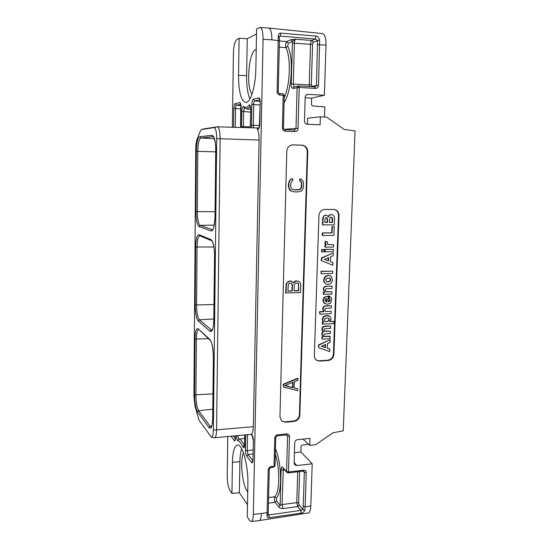 <?xml version="1.0" encoding="UTF-8"?>
<svg xmlns="http://www.w3.org/2000/svg" width="549" height="549" viewBox="0 0 549 549"><rect width="100%" height="100%" fill="white"/><g stroke="black" fill="none" stroke-linecap="round" stroke-linejoin="round"><path stroke-width="0.82" d="M241.622 448.801C240.586 451.999 240.016 456.281 239.906 461.64L239.371 492.734L231.939 493.441L232.426 462.388C232.728 451.676 234.409 445.905 237.477 445.054C242.287 443.818 248.429 465.744 247.894 483.786L247.263 516.856L249.527 520.315L251.195 521.543C252.375 521.564 253.089 519.203 253.329 514.454L263.067 39.308C262.998 31.753 261.948 27.8 259.924 27.45L256.616 29.008L255.848 68.906C255.621 86.756 250.433 103.123 245.712 102.491C241.011 100.886 238.609 91.807 238.52 75.261L246.604 75.741C246.501 85.919 247.613 93.646 249.946 98.916M284.231 97.681C290.119 85.486 291.169 57.775 285.926 47.633C285.329 45.045 285.604 43.014 286.75 41.539L290.997 39.672L292.459 41.456L291.245 83.976C291.011 86.09 291.533 87.586 292.809 88.464L299.219 87.469L298.073 128.445C297.867 130.408 296.837 131.458 294.978 131.609L285.37 131.245C283.545 131.012 282.563 129.873 282.412 127.828L283.215 95.272L280.141 95.101C278.144 94.675 277.142 93.502 277.135 91.58L278.254 36.557C278.46 33.963 279.324 32.844 280.855 33.187L315.963 36.097C317.281 35.843 318.509 37.092 319.662 39.844L318.55 85.28C318.338 87.264 317.308 88.307 315.462 88.416L299.219 87.469L298.745 85.946L297.133 87.524L296.007 128.445L284.121 129.358M322.16 33.564L322.352 33.571C324.768 34.017 325.989 37.881 326.017 45.148L324.363 95.272L308.277 94.387L306.706 94.764M303.563 470.205L303.213 471.145L303.947 471.337L304.324 472.284L303.254 506.384L305.155 506.837L304.75 510.474C303.796 512.244 302.616 513.13 301.202 513.13L269.23 517.707C267.782 518.03 267.034 517.35 267.006 515.662L268.241 469.786C268.564 467.885 269.538 466.822 271.179 466.588L274.033 466.259L274.733 438.006C275.056 436.091 276.03 435.028 277.67 434.815L286.722 433.909C288.561 433.998 289.481 434.863 289.474 436.51L288.486 471.982L303.563 470.205C305.354 470.267 306.253 471.097 306.239 472.696L305.155 506.837L310.809 505.979L312.203 463.795L296.837 465.566L294.813 464.893L294.12 463.047L294.71 442.81C294.895 441.019 295.863 439.969 297.606 439.653L309.979 438.37L309.753 445.349L315.593 444.724L332.907 432.825L343.242 430.835L355.066 130.923L344.196 129.427L326.593 117.109L320.376 116.827L320.122 124.801L307.385 124.273C305.539 124.04 304.578 122.907 304.489 120.869L305.175 97.53C305.368 95.78 306.157 94.744 307.557 94.428L308.277 94.387M286.791 151.229L279.949 416.945L281.685 421.062L285.514 422.236L294.038 421.433C297.469 420.754 299.411 418.647 299.85 415.106L307.756 151.833C307.515 147.901 305.594 145.677 301.991 145.169L292.603 144.881C289.138 145.361 287.202 147.475 286.791 151.229M328.158 360.528C331.534 359.952 333.449 357.873 333.916 354.304L339.014 215.647C338.898 212.257 337.319 210.198 334.286 209.478L324.926 209.402C321.412 209.773 319.422 211.859 318.942 215.661L314.371 355.58C314.364 357.728 315.195 359.334 316.855 360.412L319.793 361.098L328.158 360.528L327.678 360.226C331.054 359.643 332.969 357.571 333.428 354.009L338.513 215.558C338.417 212.326 336.949 210.294 334.101 209.45M274.733 438.006L275.749 437.546L275.042 465.744L274.033 466.259L273.711 467.226L275.049 465.703M288.15 472.929L288.486 471.982L286.571 471.564L286.935 472.497L288.15 472.929L303.206 471.152L304.324 472.284L306.239 472.696M304.75 510.474L302.89 509.561L300.852 510.378L297.743 506.597L296.789 502.623L297.709 471.797M253.329 514.454L261.358 513.507C261.2 517.837 260.473 520.198 259.183 520.582M310.809 505.979C310.487 510.57 309.615 512.903 308.202 512.965L259.217 520.576M312.203 463.795L300.859 451.971L301.03 446.364L302.094 445.157L308.538 444.223M324.493 117.012L324.83 106.925L312.498 105.916L311.441 104.605L311.64 98.127L305.169 97.763M324.363 95.272L311.64 98.127M231.939 493.441L229.997 490.477C228.199 487.176 227.272 482.296 227.224 475.832L227.794 436.551M232.33 127.251L233.414 53.377C233.682 45.828 234.842 41.189 236.9 39.446L239.103 38.279L238.52 75.261M246.604 75.741L247.249 38.725L256.52 34.011M239.371 492.734L247.496 504.716M243.468 453.042C239.831 459.829 242.191 484.643 247.18 491.142L247.743 491.856M256.218 49.561L255.587 49.746C248.67 52.038 245.979 87.415 252.005 94.202M235.418 439.104L234.341 440.518C234.821 441.581 235.233 440.737 235.576 437.978L235.61 435.851M240.682 104.241L236.427 105.243L235.116 103.679C234.608 103.315 234.183 104.907 233.826 108.455L233.551 127.286M240.984 106.911L240.984 106.849C241.155 104.873 240.75 103.432 239.776 102.539L235.116 103.679M250.468 106.959L246.673 108.928L244.147 107.837L243.564 106.499C242.411 106.774 241.828 108.379 241.814 111.33L241.574 127.519M250.461 125.44L250.756 109.498C250.488 105.532 249.919 104.118 249.061 105.271C247.153 107.48 245.321 107.892 243.564 106.499M250.234 127.773L250.756 109.498M251.62 127.814L251.833 104.413C251.964 101.448 252.471 99.712 253.35 99.211L254.757 100.913L259.862 99.705M253.35 99.211L258.812 97.873C259.725 97.935 260.192 99.486 260.219 102.526L259.252 127.745M260.219 102.526L259.787 124.101C259.636 127.142 259.101 128.857 258.188 129.255L259.039 127.828M258.188 129.255L257.406 129.344C258.579 131.698 259.142 135.26 259.101 140.022L253.336 426.703C253.206 430.876 252.554 433.415 251.394 434.314L214.611 437.738C215.791 437.381 216.45 434.835 216.574 430.093L220.135 138.739C220.046 131.499 219.099 127.519 217.308 126.805L204.386 128.789M252.842 460.879L251.566 462.436C252.121 463.637 252.609 462.773 253.014 459.849L253.391 441.094C253.576 439.433 253.151 437.45 252.108 435.144L251.394 434.314M247.496 434.787L247.194 450.736L245.43 450.345C245.259 451.916 245.664 453.858 246.645 456.171L251.566 462.436M238.149 435.625C238.293 437.944 238.623 439.125 239.138 439.159C240.874 439.646 242.624 441.815 244.387 445.664L242.926 446.989C244.031 448.361 244.593 447.696 244.614 444.992L244.792 435.028M236.482 435.776C236.804 439.015 237.292 440.669 237.93 440.73C239.59 441.211 241.251 443.297 242.926 446.989M247.249 38.725L239.103 38.279M277.135 91.58L278.226 91.745L279.441 40.736L271.885 39.837C271.879 32.714 270.815 28.781 268.715 28.04L268.66 28.033M278.254 36.557L279.352 37.106M279.441 40.756L279.359 37.174M279.352 37.119L279.626 36.22L280.326 36.097L315.394 39.034L317.562 40.544L316.45 85.342L315.25 86.879M280.855 33.187L280.326 36.097L279.407 36.55M319.662 39.844L313.225 42.273L311.791 40.496L315.394 39.034L315.963 36.097M284.114 102.416C291.629 92.115 294.01 58.139 287.772 46.336L288.191 43.289L292.459 41.456L295.637 39.205C294.957 39.521 294.538 40.784 294.381 43L293.29 83.915L294.147 86.9M280.141 95.101L279.695 93.556L282.756 93.721L283.215 95.272L284.293 95.43L282.756 93.721L279.736 93.563M290.997 39.672L295.637 39.205L311.791 40.496C311.057 40.997 310.624 42.252 310.494 44.263L292.322 43.11M309.416 86.57L309.279 84.869L291.245 83.976M294.106 40.002L293.681 39.281M235.555 435.858L235.576 437.978M194.97 405.972L199.074 420.308L211.372 437.148C212.559 437.141 213.218 434.787 213.348 430.087L216.711 138.65C216.608 131.719 215.702 128.041 214 127.615L201.449 129.523L200.289 131.108L196.981 139.693C196.213 141.834 195.801 144.833 195.746 148.69L193.934 396.508L194.97 405.972M307.461 124.28L307.639 118.207L320.376 116.827M294.422 452.747L300.859 451.971M309.753 445.349L302.966 439.097M211.372 437.148L214.611 437.738M244.429 108.05L243.626 111.303L243.392 127.574M250.639 112.106L241.814 111.33M250.433 106.822L249.061 105.271M253.748 127.876L253.343 125.247L253.734 104.372C253.782 102.388 254.118 101.236 254.757 100.913L260.123 101.455M251.833 104.413L260.096 105.01M258.812 97.873L259.794 99.493M257.406 129.344L257.083 127.979L259.087 127.732M253.322 440.902L252.108 435.144M253.322 440.943L253.014 459.849M253.137 449.933L247.194 450.736L248.011 454.627L246.645 456.171M244.73 435.034L244.614 444.992M244.669 438.335L239.138 439.159L237.93 440.73M240.894 105.689L236.427 105.243C236.049 104.996 235.761 106.053 235.569 108.428L233.826 108.455M240.606 103.981L239.776 102.539M267.006 515.662L268.036 514.811M283.353 468.592L282.056 504.572L280.162 505.464L278.755 507.015L275.145 502.321C274.191 500.228 274.033 498.375 274.672 496.749C279.777 492.679 280.141 469.134 275.337 454.071M286.722 433.909L286.365 434.918L287.113 435.117L287.546 436.132L286.571 471.564L282.721 467.371C282.076 466.231 281.534 467.062 281.095 469.862L280.162 505.464L276.531 500.791L276.291 498.005C282.358 493.4 281.857 463.582 275.468 448.725M278.755 507.015C279.551 508.086 280.951 508.614 282.955 508.58L297.743 506.597L299.136 505.053L298.656 503.062L299.61 471.577M269.23 517.707L268.886 514.962L268.036 515.024L268.255 511.963M298.656 503.062L296.789 502.623L282.056 504.572L282.955 508.58M281.685 421.062L285.103 421.838L293.612 421.035C297.043 420.362 298.979 418.256 299.418 414.715L307.282 151.84C307.042 147.914 305.127 145.698 301.531 145.19L292.336 144.902M298.004 378.474L297.682 378.22L283.243 384.231L283.49 386.956L297.647 390.716L297.702 388.884L294.106 387.951L294.278 381.816L297.949 380.313L298.004 378.474L283.558 384.485L283.49 386.956M297.702 388.884L294.106 387.772M291.883 281.417L290.627 280.985L288.445 281.369L286.201 283.689L285.645 292.994L300.529 292.624L300.749 284.979L300.488 283.387L299.603 282.138L298.395 281.218L295.925 280.978L293.392 282.975L291.883 281.417L289.707 281.163L287.491 282.515L286.523 283.833L285.96 293.152M298.395 281.218L295.595 280.834L293.2 282.563M300.083 178.912L300.029 180.916L300.962 181.266L301.566 182.275L301.751 186.605L300.742 188.925L298.505 189.899L293.763 189.844L291.574 188.822L290.682 186.468L290.764 183.455L291.78 181.129L292.741 180.806L292.795 178.796L291.196 179.104L289.886 180.429L288.856 183.428L289.048 188.122L290.888 190.819L293.715 191.848L298.45 191.896L301.312 190.928L303.281 188.293L303.467 181.966L301.655 179.276L299.74 178.892L299.685 180.889L300.619 181.239L301.497 183.579L301.058 187.902L299.438 189.542L293.64 189.81M292.795 178.796L290.867 179.077L289.556 180.401L288.52 183.4L288.445 186.413L289.316 189.426L290.551 190.778L293.715 191.848M292.727 382.358L292.576 387.477L285.013 385.515M291.251 283.27L292.075 284.78L291.91 290.853L287.889 290.997M297.75 283.064L298.574 284.567L298.402 290.627L294.099 290.778M284.746 385.624L293.056 382.221L292.898 387.738L284.746 385.624M287.882 291.162L288.383 284.094L289.968 283.085L291.519 283.353L292.404 284.931L292.24 291.011L287.882 291.162M296.179 282.886L298.032 283.147L298.629 283.771L298.731 290.778L294.099 290.943L294.271 284.869L294.607 283.895L296.179 282.886M299.685 180.889L300.029 180.916M299.438 189.542L299.781 189.577M300.399 188.89L300.742 188.925M301.058 187.902L301.401 187.936M301.408 186.578L301.751 186.605M301.497 183.579L301.84 183.613M301.223 182.247L301.566 182.275M300.619 181.239L300.962 181.266M316.437 360.13L319.326 360.796L327.678 360.226M330.162 339.749L318.461 344.937L318.722 347.682L329.743 351.566L329.832 349.047L327.334 348.238L327.506 343.523L330.073 342.343L330.162 339.749L318.811 345.149L318.722 347.682M329.832 349.047L327.341 348.141M330.285 336.407L324.685 336.551L323.937 335.981L323.704 335.055L324.418 333.95L330.388 333.497L330.471 331.225L324.912 331.342L323.883 329.894L324.377 328.899L330.573 328.329L330.656 326.051L323.78 326.655L322.675 327.684L322.256 329.318L323.457 331.871L322.455 332.92L322.085 334.375L323.286 336.983L322.174 337.045L322.105 339.138L330.203 338.671L329.922 336.208L324.226 336.304M330.471 331.225L324.425 331.102M330.656 326.051L325.111 326.133L323.423 326.463L322.325 327.492L321.899 329.119L322.174 330.505L323.107 331.678L322.098 332.721L321.728 334.176L322.929 336.777L321.824 336.839L322.105 339.138M329.091 315.922L326.573 315.449L323.436 316.649L322.236 319.257L322.572 320.808L323.526 321.886L322.332 321.947L322.256 324.075L333.813 323.69L333.895 321.419L329.819 321.618L331.088 319.044L330.059 316.54L326.93 315.634L323.793 316.835L322.592 319.443L322.922 320.993L323.883 322.071L322.682 322.133L322.613 324.267M333.895 321.419L330.024 321.405M331.184 311.345L325.571 311.393L324.576 309.753L325.372 308.435L331.301 308.037L331.383 305.745L324.987 306.143L324.013 306.623L322.949 309.06L324.082 311.66L319.923 311.853L319.847 314.152L331.102 313.63L331.184 311.345L325.571 311.393M331.383 305.745L326.25 305.779L323.656 306.459L322.592 308.888L323.725 311.489L319.573 311.674L319.847 314.152M329.201 298.526L329.812 299.74L329.235 301.092L328.089 301.662M328.281 296.096L324.562 297.318L323.244 300.433L324.301 303.254L327.437 304.256L330.272 303.274L331.781 299.864L331.253 297.503L329.503 296.172L329.057 298.484L329.928 299.006L330.175 299.905L329.599 301.257L328.082 301.875L328.281 296.096L324.198 297.153L322.887 300.276L323.944 303.089L325.09 303.823M329.578 296.192L329.139 296.014L328.693 298.32L329.057 298.484M332.09 286.146L325.186 286.345L323.574 287.813L323.258 289.22L324.548 292.054L323.347 292.102L323.272 294.25L331.802 294.099L331.884 291.793L326.319 291.821L325.255 290.126L326.12 288.808L332.008 288.458L332.09 286.146L327.012 286.31L324.624 286.983L323.931 287.957L323.622 289.371L324.912 292.212L323.704 292.253L323.636 294.408M331.884 291.793L326.01 291.684M329.716 275.55L328 275.262L324.905 276.627L323.581 279.935L324.034 282.261L326.216 284.128M332.625 271.131L320.925 271.302L321.206 273.773L332.543 273.457L332.625 271.131L321.282 271.432L321.206 273.773M333.277 252.993L321.371 258.003L321.282 260.617L332.838 265.242L332.934 262.628L330.402 261.681L330.573 256.795L333.181 255.676L333.277 252.993L321.728 258.119L321.639 260.741L332.838 265.242M324.047 249.5L321.659 249.424L321.577 251.785L321.94 251.895L323.965 251.861L324.047 249.5L322.016 249.534L321.94 251.895M333.408 249.349L324.809 249.376L324.727 251.73L325.09 251.84L333.325 251.696L333.408 249.349L325.166 249.479L325.09 251.84M333.579 244.682L328.281 244.566L327.389 244.037L327.554 242.082L325.674 241.375L325.44 243.955L326.497 244.957L325.324 244.971L325.248 247.167L333.497 247.036L333.579 244.682L328.117 244.511M325.674 241.375L325.31 241.279L324.843 242.836L325.077 243.859L326.133 244.854L324.96 244.868L324.884 247.064L325.248 247.167M334.224 226.696L331.932 226.627L331.713 232.831L322.304 232.913L322.222 235.411L322.579 235.507L333.916 235.391L334.224 226.696L332.303 226.71L332.083 232.92L322.668 233.002L322.579 235.507M326.339 215.139L324.349 215.441L322.839 217.706L322.476 224.884L334.286 224.905L334.478 217.665L333.991 215.99L332.859 214.913L331.349 214.515L329.606 215.126L328.501 216.876L326.49 215.16L324.713 215.51L323.718 216.478L323.203 217.781L322.839 224.966M331.678 214.529L329.235 215.064L328.275 216.402M325.228 344.566L325.125 347.407L321.515 346.227M328.343 318.125L329.009 319.504L328.309 320.945L326.264 321.618L324.987 321.46M326.511 298.484L326.401 301.717L325.605 301.634M329.325 277.904L330.374 279.716L329.675 281.266L326.737 281.822M328.254 257.783L328.151 260.83M326.394 217.582L327.211 218.886L327.129 222.359L324.843 222.366M331.28 217.116L332.159 218.303L332.083 222.338L329.407 222.352M318.461 344.937L318.811 345.149M325.598 344.401L325.482 347.62L321.385 346.282L325.598 344.401M326.621 321.803L324.836 321.343L324.274 319.978L324.946 318.598L326.861 317.96L328.474 318.18L329.366 319.69L328.673 321.131L326.264 321.618M326.881 298.436L326.758 301.881L325.838 301.751L324.905 300.228L325.44 299.013L326.881 298.436M327.952 284.464L330.368 283.819L331.912 282.111L332.502 279.798L331.404 276.6L329.867 275.605L328.364 275.399L325.269 276.765L323.937 280.072L324.39 282.399L325.88 283.963L327.952 284.464M328.151 282.083L326.305 281.52L325.708 280.011L326.415 278.467L329.427 277.931L330.148 278.357L330.738 279.86L330.038 281.404L327.787 281.939M328.631 257.625L328.515 260.967L324.349 259.403L328.631 257.625M324.843 222.441L325.008 218.845L325.44 217.905L326.559 217.596L327.581 218.962L327.492 222.434L324.843 222.441M329.4 222.427L329.716 218.173L330.265 217.39L331.445 217.136L332.536 218.372L332.461 222.414L329.4 222.427M325.125 347.407L325.482 347.62M321.824 336.839L322.174 337.045M322.929 336.777L323.286 336.983M323.107 331.678L323.457 331.871M322.332 321.947L322.682 322.133M323.526 321.886L323.883 322.071M319.573 311.674L319.923 311.853M323.725 311.489L324.082 311.66M329.139 296.014L329.503 296.172M326.401 301.717L326.758 301.881M323.347 292.102L323.704 292.253M324.548 292.054L324.912 292.212M320.925 271.302L321.282 271.432M321.371 258.003L321.728 258.119M321.282 260.617L321.639 260.741M321.659 249.424L322.016 249.534M324.809 249.376L325.166 249.479M324.96 244.868L325.324 244.971M326.133 244.854L326.497 244.957M322.304 232.913L322.668 233.002M331.713 232.831L332.083 232.92M331.932 226.627L332.303 226.71M327.129 222.359L327.492 222.434M332.083 222.338L332.461 222.414M261.358 513.507L267.239 512.615L268.255 512.011L269.271 469.217M271.885 39.837L263.067 39.308M326.017 45.148L317.727 44.654M268.241 469.786L270.856 467.549L273.711 467.226M271.179 466.588L270.863 467.549M277.67 434.815L275.749 437.498M289.474 436.51L287.546 436.132L286.29 434.925M286.846 472.401L282.721 467.371M303.254 506.384L302.89 509.561L299.136 505.053M230.999 436.27L234.341 440.518M240.647 127.492L240.984 106.849M245.719 434.945L245.43 450.345M232.426 462.388L239.906 461.64M318.55 85.28L311.887 86.303L311.331 84.814L312.566 44.153L313.225 42.273M298.8 85.953L315.009 86.907M315.462 88.416L314.975 86.9M293.99 86.934L292.809 88.464M298.073 128.445L296.007 128.445L294.497 130.024M294.978 131.609L294.477 130.024L284.91 129.653C283.682 129.029 283.209 128.452 283.476 127.924L284.293 95.43M285.37 131.245L284.89 129.653L294.593 130.024M282.412 127.828L283.476 127.917M278.226 91.745L278.226 91.758C278.274 92.781 278.755 93.385 279.688 93.556L279.64 93.556M288.191 43.289L286.75 41.539L279.434 40.962M311.887 86.303L311.818 86.715M311.331 84.814L309.279 84.869L310.494 44.263L312.566 44.153M287.772 46.336L285.926 47.633L279.29 47.125M233.263 436.064L235.459 438.829M197.537 411.887C195.67 408.531 194.675 402.863 194.559 394.882L194.977 339.104C195.211 331.315 196.288 327.883 198.21 328.817L209.917 339.57C212.113 342.459 213.287 348.402 213.424 357.392L212.731 418.503C212.394 426.697 211.152 429.723 208.984 427.575L197.537 411.887L198.642 410.693L212.792 409.231M198.271 321.028C196.364 318.537 195.348 313.191 195.231 304.99L195.664 247.043C195.904 238.849 197.009 234.732 198.971 234.677L210.974 239.597C213.232 241.423 214.433 246.961 214.577 256.211L213.849 319.95C213.506 328.618 212.223 332.406 210.006 331.315L198.271 321.028L199.404 319.841C197.64 317.562 196.707 312.669 196.597 305.162L197.043 247.153C197.221 240.311 198.127 236.516 199.754 235.789M199.04 226.579C197.084 225.008 196.041 220.012 195.924 211.591L196.377 151.339C196.617 142.726 197.75 137.861 199.767 136.735L212.079 135.322C214.398 135.994 215.633 141.086 215.778 150.618L215.023 217.15C214.666 226.325 213.348 230.937 211.07 230.985L199.04 226.579L200.186 225.385C198.388 223.965 197.427 219.387 197.317 211.674L197.784 151.359C198.017 143.474 199.061 139.021 200.92 138.005L213.396 136.674L212.079 135.322M195.924 211.591L215.043 211.701M196.377 151.339L215.723 151.853M199.767 136.735L200.92 138.005L214.398 138.698M213.417 136.674L213.41 136.674C213.52 135.733 216.231 143.165 215.736 150.618L215.023 217.102M215.023 217.15L214.982 217.123C214.357 225.124 213.664 229.201 212.895 229.358L212.614 229.77M212.58 229.77L200.186 225.385L214.275 225.063M211.07 230.985L212.628 229.708M211.921 330.354L199.404 319.841L213.822 318.914M210.006 331.315L211.2 330.038L212.195 329.97M195.231 304.99L213.986 304.523M195.664 247.043L213.877 246.947M198.971 234.677L199.733 235.782L211.667 240.723M210.974 239.597L211.777 240.771C212.312 240.277 214.988 248.642 214.535 256.17L213.808 319.875M296.837 465.566L294.134 462.505M208.984 427.575L210.157 426.305L198.642 410.693C196.919 407.632 196.007 402.444 195.904 395.129L196.336 339.303C196.46 333.524 197.201 330.292 198.553 329.62M212.689 418.413C212.195 426.745 211.859 425.201 211.537 426.552L211.255 427.067L210.157 426.305L211.708 426.134M194.559 394.882L212.971 393.873M194.977 339.104L208.4 338.692M198.21 328.817L210.219 340.359M209.917 339.57L210.336 340.469C212.024 342.487 213.039 348.093 213.383 357.296L213.424 357.227M201.531 129.509L204.516 128.754M213.348 430.087L253.336 426.703M216.711 138.65L259.101 140.022M214 127.615L217.164 126.812M250.303 126.798L241.567 126.62M250.145 127.773L250.461 125.392M251.449 125.254L259.622 125.419M253.062 453.934L248.011 454.627L252.863 460.735M235.281 127.334L235.569 108.428L240.887 108.949M268.598 497.531L274.672 496.749L276.291 498.005M284.705 470.068L281.095 469.862M268.461 503.193L275.145 502.321L276.531 500.791M301.202 513.13L300.852 510.378L268.886 514.962L268.145 513.878M292.994 144.881L292.548 144.902M301.991 145.169L301.531 145.19M307.756 151.833L307.282 151.84M299.85 415.106L299.418 414.715M294.038 421.433L293.612 421.035M285.514 422.236L285.103 421.838M319.793 361.098L319.326 360.796M339.014 215.647L338.513 215.558M333.916 354.304L333.428 354.009M321.728 334.176L322.085 334.375M322.098 332.721L322.455 332.92M322.174 330.505L322.531 330.704M321.899 329.119L322.256 329.318M322.325 327.492L322.675 327.684M323.423 326.463L323.78 326.655M325.111 326.133L325.468 326.326M324.555 331.15L324.912 331.342M326.223 331.239L326.58 331.438M324.335 336.345L324.685 336.551M325.996 336.427L326.353 336.633M322.572 320.808L322.922 320.993M322.236 319.257L322.592 319.443M323.436 316.649L323.793 316.835M326.573 315.449L326.93 315.634M328.309 320.945L328.673 321.131M329.009 319.504L329.366 319.69M328.46 318.214L328.817 318.393M322.592 308.888L322.949 309.06M322.915 307.44L323.272 307.612M323.656 306.459L324.013 306.623M324.624 305.971L324.987 306.143M326.25 305.779L326.607 305.951M326.751 311.352L327.115 311.523M329.565 298.848L329.928 299.006M323.944 303.089L324.301 303.254M322.887 300.276L323.244 300.433M324.198 297.153L324.562 297.318M329.235 301.092L329.599 301.257M329.812 299.74L330.175 299.905M326.648 286.166L327.012 286.31M327.828 291.773L328.192 291.924M323.258 289.22L323.622 289.371M323.574 287.813L323.931 287.957M324.26 286.832L324.624 286.983M325.186 286.345L325.55 286.496M325.523 283.819L325.88 283.963M324.034 282.261L324.39 282.399M323.581 279.935L323.937 280.072M324.905 276.627L325.269 276.765M328 275.262L328.364 275.399M329.675 281.266L330.038 281.404M330.374 279.716L330.738 279.86M329.784 278.219L330.148 278.357M330.67 244.621L331.04 244.724M325.077 243.859L325.44 243.955M324.843 242.836L325.207 242.939M322.647 219.909L323.011 219.984M322.839 217.706L323.203 217.781M323.354 216.409L323.718 216.478M324.349 215.441L324.713 215.51M325.701 215.064L326.072 215.126M329.235 215.064L329.606 215.126M330.978 214.446L331.349 214.515M327.183 220.712L327.554 220.787M327.211 218.886L327.581 218.962M326.833 217.878L327.204 217.953M332.166 220.019L332.543 220.094M332.159 218.303L332.536 218.372M331.74 217.397L332.111 217.466M277.32 435.831L286.358 434.918M251.195 521.543L259.107 520.589M268.639 28.033L260.109 27.477M322.352 33.585L268.736 28.04M314.968 86.9L298.745 85.946L294.01 86.927M235.521 437.855L235.459 439.433M213.808 319.895C213.197 329.791 212.902 327.321 212.559 329.194L211.983 330.354M307.557 94.442L307.159 94.538M213.383 357.324L212.689 418.379M201.449 129.523L204.42 128.775M246.673 108.928L250.687 109.347M250.68 109.525L250.495 106.527M259.958 99.493L260.144 102.56M217.308 126.805L257.083 127.979M252.362 435.961L251.071 434.465M252.945 459.685L252.897 461.249M244.552 444.848L244.332 446.577M240.586 127.492L240.737 103.981M316.855 360.412L316.471 360.158M329.215 315.991L328.858 315.812M329.688 296.24L329.325 296.083M329.867 275.605L329.503 275.468M326.49 215.16L326.12 215.091M331.822 214.549L331.452 214.487"/></g></svg>
